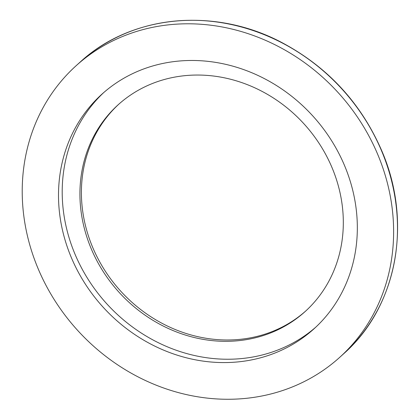<?xml version="1.0" encoding="UTF-8"?>
<svg xmlns="http://www.w3.org/2000/svg" width="420" height="420" viewBox="0 0 420 420"><rect width="100%" height="100%" fill="white"/><g stroke="black" fill="none" stroke-linecap="round" stroke-linejoin="round"><path stroke-width="0.63" d="M36.991 265.928A196.544 176.353 -132.1 0 0 339.717 357.336A196.544 176.353 -132.1 0 0 338.746 93.272A196.544 176.353 -132.1 0 0 76.125 65.72A196.544 176.353 -132.1 0 0 36.991 265.928M305.828 310.916A139.388 125.066 47.9 0 1 120.32 290.714A139.388 125.066 47.9 0 1 118.892 104.113M332.84 169.607A139.388 125.066 47.9 0 1 305.088 311.588A139.388 125.066 47.9 0 1 118.839 292.052A139.388 125.066 47.9 0 1 118.151 104.78A139.388 125.066 47.9 0 1 332.84 169.607M345.445 167.759A158.141 141.892 47.9 0 1 313.966 328.844A158.141 141.892 47.9 0 1 102.659 306.679A158.141 141.892 47.9 0 1 101.876 94.211A158.141 141.892 47.9 0 1 345.445 167.759M103.74 92.558A158.141 141.892 -132.1 0 0 106.355 303.334A158.141 141.892 -132.1 0 0 315.798 327.154M79.994 62.223A196.544 176.353 47.9 0 1 342.62 89.775A196.544 176.353 47.9 0 1 343.592 353.834C396.942 306.989 412.818 222.689 381.917 151.142C361.211 103.294 327.889 67.116 281.951 42.609C214.468 6.715 131.077 14.753 79.994 62.223L76.125 65.72M339.717 357.336L343.592 353.834"/></g></svg>
